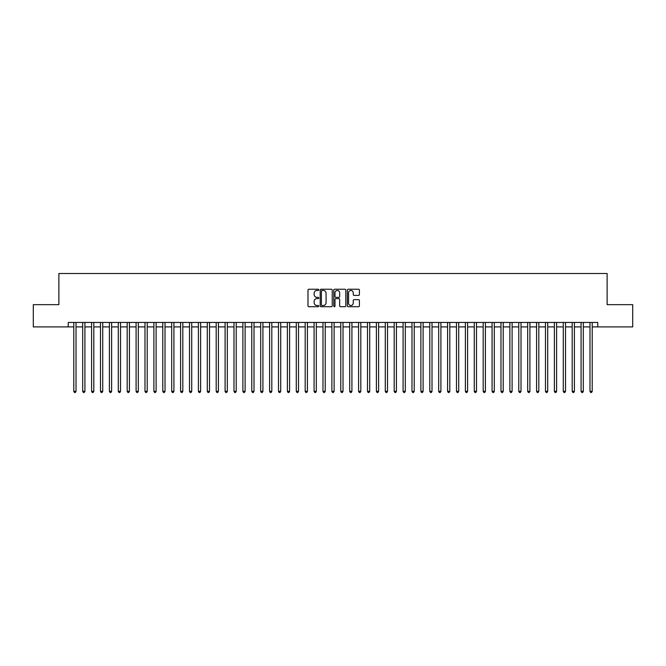 <?xml version="1.0" encoding="UTF-8"?>
<svg xmlns="http://www.w3.org/2000/svg" width="666" height="666" viewBox="0 0 666 666"><rect width="100%" height="100%" fill="white"/><g stroke="black" fill="none" stroke-linecap="round" stroke-linejoin="round"><path stroke-width="1" d="M318.764 289.852A0.608 0.608 0 0 0 318.148 289.244L308.866 289.244A0.874 0.874 0 0 0 307.992 290.118L307.992 305.844A0.874 0.874 0 0 0 308.866 306.718L318.148 306.718A0.608 0.608 0 0 0 318.764 306.102A0.608 0.608 0 0 0 318.148 305.494L316.949 305.494A2.797 2.797 0 0 1 314.152 302.697L314.152 301.39A2.797 2.797 0 0 1 316.949 298.593L318.148 298.593A0.608 0.608 0 0 0 318.764 297.977A0.608 0.608 0 0 0 318.148 297.369L316.949 297.369A2.797 2.797 0 0 1 314.152 294.572L314.152 293.265A2.797 2.797 0 0 1 316.949 290.468L318.148 290.468A0.608 0.608 0 0 0 318.764 289.852M358.533 295.404A0.874 0.874 0 0 0 359.407 294.53L359.407 290.118A0.874 0.874 0 0 0 358.533 289.244L348.218 289.244A0.874 0.874 0 0 0 347.352 290.118L347.352 305.844A0.874 0.874 0 0 0 348.218 306.718L358.533 306.718A0.874 0.874 0 0 0 359.407 305.844L359.407 300.516A0.874 0.874 0 0 0 358.533 299.642L354.121 299.642A0.874 0.874 0 0 0 353.246 300.516L353.246 303.155A2.339 2.339 0 0 1 350.907 305.494A2.339 2.339 0 0 1 348.568 303.155L348.568 292.807A2.339 2.339 0 0 1 350.907 290.468A2.339 2.339 0 0 1 353.246 292.807L353.246 294.53A0.874 0.874 0 0 0 354.121 295.404L358.533 295.404M68.232 326.906L33.3 326.906L33.3 304.653L58.883 304.653L58.883 273.501L607.117 273.501L607.117 304.653L632.7 304.653L632.7 326.906L597.768 326.906L597.768 322.452L68.232 322.452L68.232 326.906L73.793 326.906M332.234 290.118A0.874 0.874 0 0 0 331.36 289.244L321.054 289.244A0.874 0.874 0 0 0 320.18 290.118L320.18 305.844A0.874 0.874 0 0 0 321.054 306.718L331.36 306.718A0.874 0.874 0 0 0 332.234 305.844L332.234 290.118M334.64 289.244L344.946 289.244A0.874 0.874 0 0 1 345.82 290.118L345.82 305.844A0.874 0.874 0 0 1 344.946 306.718L340.534 306.718A0.874 0.874 0 0 1 339.66 305.844L339.66 299.467A0.874 0.874 0 0 0 338.786 298.593L335.864 298.593A0.874 0.874 0 0 0 334.99 299.467L334.99 306.102A0.608 0.608 0 0 1 334.374 306.718A0.608 0.608 0 0 1 333.766 306.102L333.766 290.118A0.874 0.874 0 0 1 334.64 289.244M76.016 326.906L82.692 326.906M84.915 326.906L91.592 326.906M93.814 326.906L100.491 326.906M102.722 326.906L109.391 326.906M111.622 326.906L118.29 326.906M120.521 326.906L127.189 326.906M129.42 326.906L136.089 326.906M138.32 326.906L144.988 326.906M147.219 326.906L153.896 326.906M156.119 326.906L162.795 326.906M165.018 326.906L171.695 326.906M173.918 326.906L180.594 326.906M182.817 326.906L189.494 326.906M191.716 326.906L198.393 326.906M200.616 326.906L207.293 326.906M209.515 326.906L216.192 326.906M218.415 326.906L225.091 326.906M227.314 326.906L233.991 326.906M236.214 326.906L242.89 326.906M245.113 326.906L251.79 326.906M254.012 326.906L260.689 326.906M262.912 326.906L269.588 326.906M271.811 326.906L278.488 326.906M280.711 326.906L287.387 326.906M289.61 326.906L296.287 326.906M298.51 326.906L305.186 326.906M307.417 326.906L314.086 326.906M316.317 326.906L322.985 326.906M325.216 326.906L331.884 326.906M334.116 326.906L340.784 326.906M343.015 326.906L349.683 326.906M351.914 326.906L358.583 326.906M360.814 326.906L367.49 326.906M369.713 326.906L376.39 326.906M378.613 326.906L385.289 326.906M387.512 326.906L394.189 326.906M396.412 326.906L403.088 326.906M405.311 326.906L411.988 326.906M414.21 326.906L420.887 326.906M423.11 326.906L429.786 326.906M432.009 326.906L438.686 326.906M440.909 326.906L447.585 326.906M449.808 326.906L456.485 326.906M458.707 326.906L465.384 326.906M467.607 326.906L474.284 326.906M476.506 326.906L483.183 326.906M485.406 326.906L492.082 326.906M494.305 326.906L500.982 326.906M503.205 326.906L509.881 326.906M512.104 326.906L518.781 326.906M521.012 326.906L527.68 326.906M529.911 326.906L536.58 326.906M538.811 326.906L545.479 326.906M547.71 326.906L554.378 326.906M556.61 326.906L563.278 326.906M565.509 326.906L572.186 326.906M574.408 326.906L581.085 326.906M583.308 326.906L589.984 326.906M592.207 326.906L597.768 326.906M322.011 290.468A0.608 0.608 0 0 0 321.403 291.075L321.403 304.878A0.608 0.608 0 0 0 322.011 305.494L323.285 305.494A2.797 2.797 0 0 0 326.074 302.697L326.074 293.265A2.797 2.797 0 0 0 323.285 290.468L322.011 290.468M339.66 292.849A2.339 2.339 0 0 0 337.321 290.509A2.339 2.339 0 0 0 334.99 292.849L334.99 296.495A0.874 0.874 0 0 0 335.864 297.369L338.786 297.369A0.874 0.874 0 0 0 339.66 296.495L339.66 292.849M76.016 322.452L76.016 391.342L73.793 391.342L73.793 322.452M76.016 391.342L75.35 392.499L74.459 392.499L73.793 391.342M84.915 322.452L84.915 391.342L82.692 391.342L82.692 322.452M84.915 391.342L84.249 392.499L83.358 392.499L82.692 391.342M93.814 322.452L93.814 391.342L91.592 391.342L91.592 322.452M93.814 391.342L93.148 392.499L92.258 392.499L91.592 391.342M102.722 322.452L102.722 391.342L100.491 391.342L100.491 322.452M102.722 391.342L102.048 392.499L101.157 392.499L100.491 391.342M111.622 322.452L111.622 391.342L109.391 391.342L109.391 322.452M111.622 391.342L110.947 392.499L110.056 392.499L109.391 391.342M120.521 322.452L120.521 391.342L118.29 391.342L118.29 322.452M120.521 391.342L119.847 392.499L118.964 392.499L118.29 391.342M129.42 322.452L129.42 391.342L127.189 391.342L127.189 322.452M129.42 391.342L128.746 392.499L127.864 392.499L127.189 391.342M138.32 322.452L138.32 391.342L136.089 391.342L136.089 322.452M138.32 391.342L137.654 392.499L136.763 392.499L136.089 391.342M147.219 322.452L147.219 391.342L144.988 391.342L144.988 322.452M147.219 391.342L146.553 392.499L145.663 392.499L144.988 391.342M156.119 322.452L156.119 391.342L153.896 391.342L153.896 322.452M156.119 391.342L155.453 392.499L154.562 392.499L153.896 391.342M165.018 322.452L165.018 391.342L162.795 391.342L162.795 322.452M165.018 391.342L164.352 392.499L163.461 392.499L162.795 391.342M173.918 322.452L173.918 391.342L171.695 391.342L171.695 322.452M173.918 391.342L173.252 392.499L172.361 392.499L171.695 391.342M182.817 322.452L182.817 391.342L180.594 391.342L180.594 322.452M182.817 391.342L182.151 392.499L181.26 392.499L180.594 391.342M191.716 322.452L191.716 391.342L189.494 391.342L189.494 322.452M191.716 391.342L191.05 392.499L190.16 392.499L189.494 391.342M200.616 322.452L200.616 391.342L198.393 391.342L198.393 322.452M200.616 391.342L199.95 392.499L199.059 392.499L198.393 391.342M209.515 322.452L209.515 391.342L207.293 391.342L207.293 322.452M209.515 391.342L208.849 392.499L207.959 392.499L207.293 391.342M218.415 322.452L218.415 391.342L216.192 391.342L216.192 322.452M218.415 391.342L217.749 392.499L216.858 392.499L216.192 391.342M227.314 322.452L227.314 391.342L225.091 391.342L225.091 322.452M227.314 391.342L226.648 392.499L225.757 392.499L225.091 391.342M236.214 322.452L236.214 391.342L233.991 391.342L233.991 322.452M236.214 391.342L235.548 392.499L234.657 392.499L233.991 391.342M245.113 322.452L245.113 391.342L242.89 391.342L242.89 322.452M245.113 391.342L244.447 392.499L243.556 392.499L242.89 391.342M254.012 322.452L254.012 391.342L251.79 391.342L251.79 322.452M254.012 391.342L253.346 392.499L252.456 392.499L251.79 391.342M262.912 322.452L262.912 391.342L260.689 391.342L260.689 322.452M262.912 391.342L262.246 392.499L261.355 392.499L260.689 391.342M271.811 322.452L271.811 391.342L269.588 391.342L269.588 322.452M271.811 391.342L271.145 392.499L270.254 392.499L269.588 391.342M280.711 322.452L280.711 391.342L278.488 391.342L278.488 322.452M280.711 391.342L280.045 392.499L279.154 392.499L278.488 391.342M289.61 322.452L289.61 391.342L287.387 391.342L287.387 322.452M289.61 391.342L288.944 392.499L288.053 392.499L287.387 391.342M298.51 322.452L298.51 391.342L296.287 391.342L296.287 322.452M298.51 391.342L297.844 392.499L296.953 392.499L296.287 391.342M307.417 322.452L307.417 391.342L305.186 391.342L305.186 322.452M307.417 391.342L306.743 392.499L305.852 392.499L305.186 391.342M316.317 322.452L316.317 391.342L314.086 391.342L314.086 322.452M316.317 391.342L315.642 392.499L314.752 392.499L314.086 391.342M325.216 322.452L325.216 391.342L322.985 391.342L322.985 322.452M325.216 391.342L324.542 392.499L323.659 392.499L322.985 391.342M334.116 322.452L334.116 391.342L331.884 391.342L331.884 322.452M334.116 391.342L333.441 392.499L332.559 392.499L331.884 391.342M343.015 322.452L343.015 391.342L340.784 391.342L340.784 322.452M343.015 391.342L342.341 392.499L341.458 392.499L340.784 391.342M351.914 322.452L351.914 391.342L349.683 391.342L349.683 322.452M351.914 391.342L351.248 392.499L350.358 392.499L349.683 391.342M360.814 322.452L360.814 391.342L358.583 391.342L358.583 322.452M360.814 391.342L360.148 392.499L359.257 392.499L358.583 391.342M369.713 322.452L369.713 391.342L367.49 391.342L367.49 322.452M369.713 391.342L369.047 392.499L368.156 392.499L367.49 391.342M378.613 322.452L378.613 391.342L376.39 391.342L376.39 322.452M378.613 391.342L377.947 392.499L377.056 392.499L376.39 391.342M387.512 322.452L387.512 391.342L385.289 391.342L385.289 322.452M387.512 391.342L386.846 392.499L385.955 392.499L385.289 391.342M396.412 322.452L396.412 391.342L394.189 391.342L394.189 322.452M396.412 391.342L395.746 392.499L394.855 392.499L394.189 391.342M405.311 322.452L405.311 391.342L403.088 391.342L403.088 322.452M405.311 391.342L404.645 392.499L403.754 392.499L403.088 391.342M414.21 322.452L414.21 391.342L411.988 391.342L411.988 322.452M414.21 391.342L413.544 392.499L412.654 392.499L411.988 391.342M423.11 322.452L423.11 391.342L420.887 391.342L420.887 322.452M423.11 391.342L422.444 392.499L421.553 392.499L420.887 391.342M432.009 322.452L432.009 391.342L429.786 391.342L429.786 322.452M432.009 391.342L431.343 392.499L430.452 392.499L429.786 391.342M440.909 322.452L440.909 391.342L438.686 391.342L438.686 322.452M440.909 391.342L440.243 392.499L439.352 392.499L438.686 391.342M449.808 322.452L449.808 391.342L447.585 391.342L447.585 322.452M449.808 391.342L449.142 392.499L448.251 392.499L447.585 391.342M458.707 322.452L458.707 391.342L456.485 391.342L456.485 322.452M458.707 391.342L458.042 392.499L457.151 392.499L456.485 391.342M467.607 322.452L467.607 391.342L465.384 391.342L465.384 322.452M467.607 391.342L466.941 392.499L466.05 392.499L465.384 391.342M476.506 322.452L476.506 391.342L474.284 391.342L474.284 322.452M476.506 391.342L475.84 392.499L474.95 392.499L474.284 391.342M485.406 322.452L485.406 391.342L483.183 391.342L483.183 322.452M485.406 391.342L484.74 392.499L483.849 392.499L483.183 391.342M494.305 322.452L494.305 391.342L492.082 391.342L492.082 322.452M494.305 391.342L493.639 392.499L492.748 392.499L492.082 391.342M503.205 322.452L503.205 391.342L500.982 391.342L500.982 322.452M503.205 391.342L502.539 392.499L501.648 392.499L500.982 391.342M512.104 322.452L512.104 391.342L509.881 391.342L509.881 322.452M512.104 391.342L511.438 392.499L510.547 392.499L509.881 391.342M521.012 322.452L521.012 391.342L518.781 391.342L518.781 322.452M521.012 391.342L520.337 392.499L519.447 392.499L518.781 391.342M529.911 322.452L529.911 391.342L527.68 391.342L527.68 322.452M529.911 391.342L529.237 392.499L528.346 392.499L527.68 391.342M538.811 322.452L538.811 391.342L536.58 391.342L536.58 322.452M538.811 391.342L538.136 392.499L537.254 392.499L536.58 391.342M547.71 322.452L547.71 391.342L545.479 391.342L545.479 322.452M547.71 391.342L547.036 392.499L546.153 392.499L545.479 391.342M556.61 322.452L556.61 391.342L554.378 391.342L554.378 322.452M556.61 391.342L555.943 392.499L555.053 392.499L554.378 391.342M565.509 322.452L565.509 391.342L563.278 391.342L563.278 322.452M565.509 391.342L564.843 392.499L563.952 392.499L563.278 391.342M574.408 322.452L574.408 391.342L572.186 391.342L572.186 322.452M574.408 391.342L573.742 392.499L572.852 392.499L572.186 391.342M583.308 322.452L583.308 391.342L581.085 391.342L581.085 322.452M583.308 391.342L582.642 392.499L581.751 392.499L581.085 391.342M592.207 322.452L592.207 391.342L589.984 391.342L589.984 322.452M592.207 391.342L591.541 392.499L590.65 392.499L589.984 391.342"/></g></svg>
